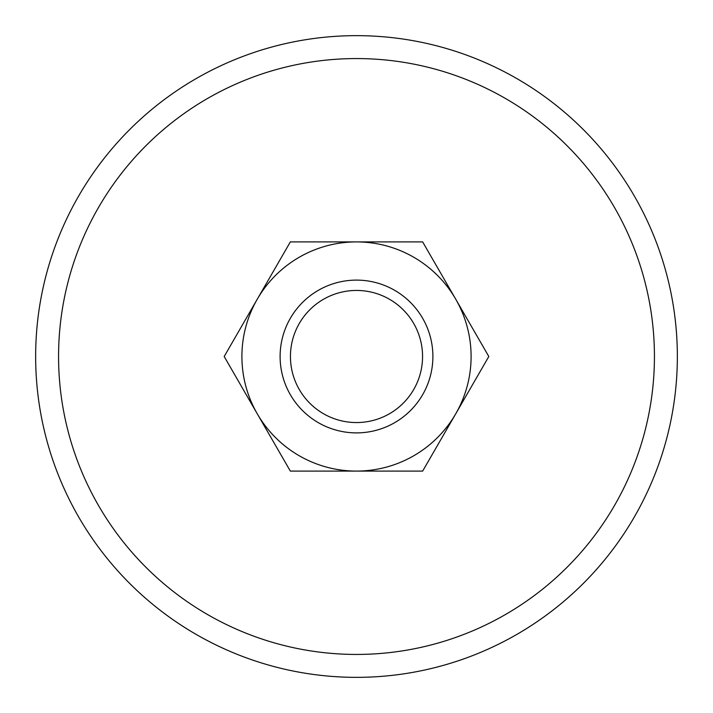 <?xml version="1.0" encoding="UTF-8"?>
<svg xmlns="http://www.w3.org/2000/svg" width="713" height="713" viewBox="0 0 713 713"><rect width="100%" height="100%" fill="white"/><g stroke="black" fill="none" stroke-linecap="round" stroke-linejoin="round"><path stroke-width="1.07" d="M677.35 356.5A320.85 320.85 0 0 0 356.5 35.65A320.85 320.85 0 0 0 35.65 356.5A320.85 320.85 0 0 0 356.5 677.35A320.85 320.85 0 0 0 677.35 356.5M58.564 356.5A297.936 297.936 0 0 1 356.5 58.564A297.936 297.936 0 0 1 654.436 356.5A297.936 297.936 0 0 1 356.5 654.436A297.936 297.936 0 0 1 58.564 356.5M280.111 356.5A76.389 76.389 0 0 0 356.5 432.889A76.389 76.389 0 0 0 432.889 356.5A76.389 76.389 0 0 0 356.5 280.111A76.389 76.389 0 0 0 280.111 356.5M290.441 356.5A66.059 66.059 0 0 0 356.5 422.559A66.059 66.059 0 0 0 422.559 356.5A66.059 66.059 0 0 0 356.5 290.441A66.059 66.059 0 0 0 290.441 356.5M488.815 356.5L422.657 241.912L356.5 241.912A114.588 114.588 0 0 0 257.259 413.798A114.588 114.588 0 0 0 356.5 471.088L422.657 471.088L455.741 413.798A114.588 114.588 0 0 0 356.5 241.912L290.343 241.912L224.185 356.5L290.343 471.088L356.5 471.088A114.588 114.588 0 0 0 455.741 413.798L488.815 356.5"/></g></svg>
